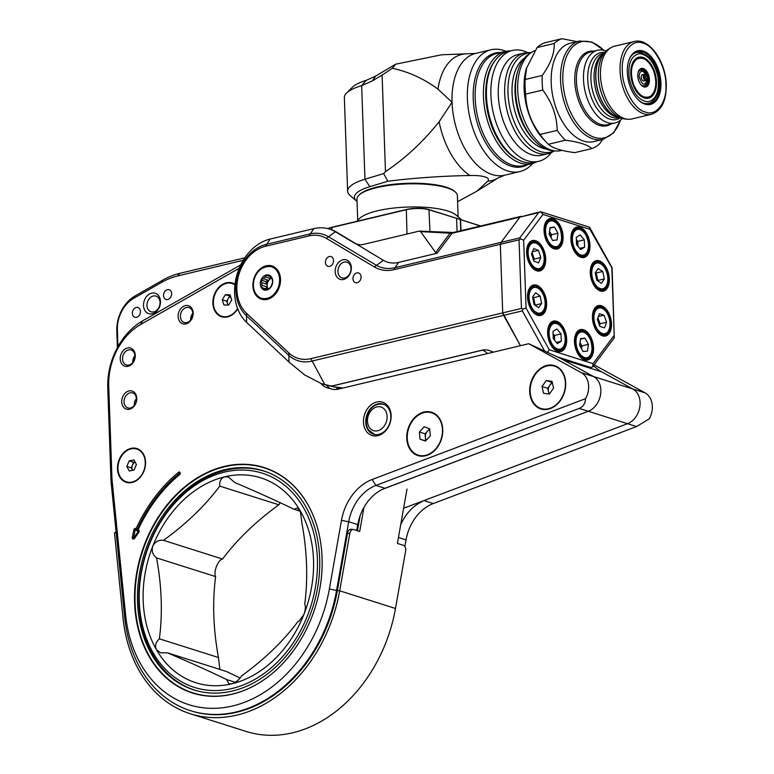 <?xml version="1.0" encoding="UTF-8"?>
<svg xmlns="http://www.w3.org/2000/svg" width="774" height="774" viewBox="0 0 774 774"><rect width="100%" height="100%" fill="white"/><g stroke="black" fill="none" stroke-linecap="round" stroke-linejoin="round"><path stroke-width="1.16" d="M562.466 359.446L601.679 371.859L632.88 389.003A18.828 14.483 107.6 0 1 639.924 400.487A18.828 14.483 107.6 0 1 627.501 423.697A18.828 14.483 -72.4 0 1 627.491 423.697L636.538 426.561L649.28 418.811A18.828 14.483 -72.4 0 0 645.11 392.882L594.132 364.835M400.709 524.704A41.835 32.189 107.6 0 1 421.936 501.658M626.621 385.558L599.656 370.727L598.776 370.94M636.538 426.561L433.266 503.555A41.835 32.189 -72.4 0 0 406.021 539.904L404.86 546.483M593.377 365.841L599.656 370.727M132.373 313.335A5.108 3.928 -72.4 0 0 134.879 317.234A5.108 3.928 -72.4 0 0 140.471 311.409A5.108 3.928 -72.4 0 0 137.965 307.501A5.108 3.928 -72.4 0 0 132.373 313.335M163.537 295.552A5.108 3.928 -72.4 0 0 166.042 299.461A5.108 3.928 -72.4 0 0 171.635 293.627A5.108 3.928 -72.4 0 0 169.129 289.718A5.108 3.928 -72.4 0 0 163.537 295.552M143.519 305.507A10.71 8.233 -72.4 0 0 152.362 313.789A10.71 8.233 -72.4 0 0 160.489 301.454A10.71 8.233 -72.4 0 0 151.646 293.172A10.71 8.233 -72.4 0 0 143.519 305.507M146.983 305.517A8.233 6.337 -72.4 0 0 151.027 311.806A8.233 6.337 -72.4 0 0 160.034 302.402A8.233 6.337 -72.4 0 0 156 296.103A8.233 6.337 -72.4 0 0 146.983 305.517M244.816 257.829L179.616 273.377A82.363 63.371 -72.4 0 0 162.811 280.111L135.063 295.949A32.943 25.349 -72.4 0 0 116.787 331.195L117.358 347.681M133.563 361.381A8.233 6.337 107.6 0 1 134.937 357.017M192.774 315.202A7.846 6.037 -72.4 0 0 191.729 318.491M243.239 260.287L177.72 275.921A79.064 60.836 -72.4 0 0 161.592 282.375L133.844 298.213A29.654 22.814 -72.4 0 0 117.387 329.937L117.967 346.568M356.708 530.529L357.752 524.617A41.835 32.189 107.6 0 1 384.988 488.278L588.25 411.284A18.828 14.483 -72.4 0 0 600.595 394.45A18.828 14.483 -72.4 0 0 593.639 376.59A18.828 14.483 107.6 0 1 600.692 388.064A18.828 14.483 107.6 0 1 599.627 398.407M382.84 489.187L565.688 419.827M632.88 389.003L593.639 376.58L570.641 363.935M403.612 508.257L627.501 423.697L588.279 411.275M136.456 398.929A7.846 6.037 107.6 0 1 127.874 407.898A7.846 6.037 107.6 0 1 124.024 401.899A7.846 6.037 107.6 0 1 132.615 392.94A7.846 6.037 107.6 0 1 136.456 398.929L136.224 398.871M116.139 532.328L114.494 532.87L123.047 618.039A138.73 106.735 107.6 0 0 190.414 713.792A138.73 106.735 107.6 0 0 339.689 590.804L349.809 533.45L347.487 533.247A4.944 3.106 -85.1 0 1 350.922 529.281L353.234 529.474A4.944 3.106 94.9 0 0 349.809 533.45M114.494 532.87L116.09 531.854M190.414 713.792L246.209 731.459A138.73 106.735 -72.4 0 0 395.485 608.47L339.689 590.804L337.367 590.601A135.731 104.432 107.6 0 1 191.313 710.938L190.549 710.696A135.731 104.432 -72.4 0 0 336.603 590.359L348.706 521.753A41.835 32.189 107.6 0 1 375.941 485.414L579.213 408.42L588.25 411.284M395.485 608.47L405.605 551.117A4.944 3.106 94.9 0 0 403.447 545.331L397.41 543.416L407.008 489.052M363.964 507.357L359.707 531.477L353.67 529.561A4.944 3.106 94.9 0 0 353.234 529.474M357.472 530.771L360.142 515.658M239.195 268.249L140.636 324.509A57.528 44.263 -72.4 0 0 108.728 386.062L111.969 479.029A5.234 4.025 -72.4 0 0 111.998 479.416L125.572 614.624A130.496 100.407 -72.4 0 0 223.193 707.678A130.496 100.407 -72.4 0 0 329.366 588.995L337.367 590.601L347.487 533.247M132.325 537.311A1.645 1.267 -72.4 0 0 134.521 538.423L138.769 532.348A1.645 1.267 -72.4 0 0 138.488 529.89L138.14 529.716A133.273 102.536 107.6 0 1 179.645 474.636A1.48 1.142 107.6 0 0 178.562 472.285A136.234 104.819 107.6 0 0 136.089 528.681L135.76 528.507A1.645 1.267 -72.4 0 0 133.854 529.851L132.325 537.311L133.912 537.659L138.159 531.593L136.756 530.587L138.14 529.716M117.493 468.783A17.696 13.613 -72.4 0 0 132.112 482.473A17.696 13.613 -72.4 0 0 145.551 462.088A17.696 13.613 -72.4 0 0 130.922 448.398A17.696 13.613 -72.4 0 0 117.493 468.783M234.967 284.31A17.696 13.613 -72.4 0 0 220.164 286.07A17.696 13.613 -72.4 0 0 212.879 303.214A17.696 13.613 -72.4 0 0 222.419 316.972A17.696 13.613 -72.4 0 0 237.705 308.826M529.697 391.586A22.717 17.483 -72.4 0 0 548.466 409.165A22.717 17.483 -72.4 0 0 565.707 382.995A22.717 17.483 -72.4 0 0 546.937 365.415A22.717 17.483 -72.4 0 0 529.697 391.586M406.756 438.21A22.717 17.483 -72.4 0 0 425.526 455.789A22.717 17.483 -72.4 0 0 442.767 429.628A22.717 17.483 -72.4 0 0 423.997 412.049A22.717 17.483 -72.4 0 0 406.756 438.21M391.131 415.541A17.463 13.439 107.6 0 1 377.886 435.656A17.463 13.439 107.6 0 1 363.451 422.14A17.463 13.439 107.6 0 1 376.706 402.025A17.463 13.439 107.6 0 1 391.131 415.541M365.763 422.149A15.819 12.171 -72.4 0 0 373.523 434.233A15.819 12.171 -72.4 0 0 390.831 416.17A15.819 12.171 -72.4 0 0 383.072 404.076A15.819 12.171 -72.4 0 0 365.763 422.149M132.77 362.522A7.846 6.037 107.6 0 1 132.751 362.193A7.846 6.037 107.6 0 1 134.947 355.663M134.957 355.992A7.846 6.037 107.6 0 1 126.375 364.951A7.846 6.037 107.6 0 1 122.524 358.952A7.846 6.037 107.6 0 1 131.116 349.993A7.846 6.037 107.6 0 1 134.957 355.992M135.266 355.363A9.491 7.305 107.6 0 1 128.058 366.296A9.491 7.305 107.6 0 1 120.222 358.952A9.491 7.305 107.6 0 1 127.42 348.019A9.491 7.305 107.6 0 1 135.266 355.363M134.27 405.47A7.846 6.037 107.6 0 1 134.25 405.141A7.846 6.037 107.6 0 1 136.447 398.6M136.766 398.3A9.491 7.305 107.6 0 1 129.558 409.233A9.491 7.305 107.6 0 1 121.721 401.89A9.491 7.305 107.6 0 1 128.919 390.957A9.491 7.305 107.6 0 1 136.766 398.3M190.665 320.117A7.846 6.037 107.6 0 1 190.646 319.788A7.846 6.037 107.6 0 1 192.842 313.247M192.852 313.586A7.846 6.037 107.6 0 1 184.27 322.545A7.846 6.037 107.6 0 1 180.419 316.547A7.846 6.037 107.6 0 1 189.011 307.588A7.846 6.037 107.6 0 1 192.852 313.586M193.161 312.957A9.491 7.305 107.6 0 1 185.953 323.89A9.491 7.305 107.6 0 1 178.117 316.547A9.491 7.305 107.6 0 1 185.315 305.614A9.491 7.305 107.6 0 1 193.161 312.957M134.599 602.646A118.287 91.003 -72.4 0 0 192.629 693.059A118.287 91.003 -72.4 0 0 322.081 557.928A118.287 91.003 -72.4 0 0 264.05 467.525A118.287 91.003 -72.4 0 0 134.599 602.646M329.366 588.995L341.469 520.389A47.069 36.214 107.6 0 1 372.12 479.512L585.579 398.658A18.828 14.483 -72.4 0 0 581.409 372.72L528.71 343.724L338.277 389.148A20.917 16.099 107.6 0 1 331.262 388.954A20.917 16.099 107.6 0 1 329.743 388.354A20.917 16.099 -72.4 0 1 320.987 383.527M581.409 372.72L593.639 376.59L560.405 358.304L528.71 343.724M336.264 387.135A20.917 16.099 -72.4 0 0 336.322 387.232L337.638 389.293M326.241 385.017L329.743 388.354M240.714 264.892L142.58 320.91A62.762 48.288 -72.4 0 0 107.76 388.064L111.011 481.022A10.459 8.05 -72.4 0 0 111.059 481.796L124.643 617.004A135.731 104.432 -72.4 0 0 190.549 710.696M585.579 398.658C585.202 403.593 583.083 406.853 579.213 408.42M136.756 530.587A134.705 103.639 107.6 0 1 179.316 473.562L179.287 473.495A134.802 103.716 -72.4 0 0 136.698 530.548L136.089 528.681M267.398 677.327A118.035 90.81 107.6 0 1 192.968 692.894A118.035 90.81 107.6 0 1 135.063 602.685A118.035 90.81 107.6 0 1 264.224 467.844A118.035 90.81 107.6 0 1 316.131 523.418M137.52 602.095A114.92 88.42 107.6 0 1 263.286 470.805A114.92 88.42 107.6 0 1 319.672 558.644A114.92 88.42 107.6 0 1 193.906 689.934A114.92 88.42 107.6 0 1 137.52 602.095M232.123 688.483A112.375 86.456 -72.4 0 0 317.388 559.051A112.375 86.456 -72.4 0 0 224.566 472.092A112.375 86.456 -72.4 0 0 139.291 601.533A112.375 86.456 -72.4 0 0 232.123 688.483M198.657 691.25A114.842 88.362 107.6 0 1 195.174 690.253A114.842 88.362 107.6 0 1 140.133 578.226A114.842 88.362 107.6 0 1 225.989 470.195A114.842 88.362 107.6 0 1 264.514 471.279A114.842 88.362 107.6 0 1 267.93 472.469M304.753 604.146C305.807 606.332 305.527 609.757 303.911 614.44L298.899 621.319L297.806 621.716C283.41 641.046 264.65 659.119 241.536 675.944C239.166 679.843 235.973 682.445 231.958 683.771L228.93 683.771L226.53 679.524C211.205 672.016 191.507 663.115 167.436 652.821L160.605 652.85L156.387 649.618C154.713 645.739 155.719 642.139 159.386 638.821C162.704 613.163 161.756 586.189 156.561 557.899C152.672 554.823 151.404 550.904 152.778 546.144C155.023 541.752 158.593 539.817 163.507 540.329C186.418 523.698 205.178 505.625 219.777 486.101C219.313 481.312 220.958 478.216 224.731 476.813L228.34 476.997L234.783 482.521C258.622 492.728 278.33 501.629 293.878 509.234L297.245 508.092L300.293 510.956L301.928 523.224C307.123 551.514 308.071 578.488 304.753 604.146M240.104 678.005L226.501 671.522L167.436 652.821M163.507 540.329L222.573 559.031C220.503 559.409 218.471 561.837 216.468 566.316C214.843 570.989 214.562 574.414 215.627 576.601C212.308 602.201 213.247 629.175 218.452 657.523L219.855 669.365M280.275 502.742L278.843 504.803C255.933 521.434 237.173 539.507 222.573 559.031M278.843 504.803L219.777 486.101M300.496 511.324L293.878 509.234M226.53 679.524L235.335 682.31M159.386 638.821L218.452 657.523M215.627 576.601L156.561 557.899M231.958 683.771A107.47 82.692 -72.4 0 0 303.911 614.44A107.47 82.692 107.6 0 0 300.293 510.956A107.47 82.692 107.6 0 0 224.731 476.813A107.47 82.692 107.6 0 0 152.778 546.144A107.47 82.692 107.6 0 0 156.387 649.618A107.47 82.692 107.6 0 0 231.958 683.771M425.681 440.899L425.042 433.808L427.461 431.195A6.531 5.021 -72.4 0 0 425.361 437.378A6.531 5.021 -72.4 0 0 426.31 440.222M418.279 455.17A22.214 17.096 -72.4 0 0 418.405 455.209A22.214 17.096 -72.4 0 0 435.51 449.491A22.214 17.096 -72.4 0 0 442.602 428.177A22.214 17.096 -72.4 0 0 431.815 412.852A22.214 17.096 -72.4 0 0 431.689 412.813M435.259 449.404A22.214 17.096 -72.4 0 0 442.351 428.099A22.214 17.096 -72.4 0 0 431.563 412.774A22.214 17.096 -72.4 0 0 414.458 418.492A22.214 17.096 -72.4 0 0 407.366 439.806A22.214 17.096 -72.4 0 0 418.154 455.131A22.214 17.096 -72.4 0 0 435.259 449.404M425.497 441.103L420.03 439.168L419.392 432.018L424.22 426.803L429.686 428.738L430.325 435.888L425.497 441.103M425.642 440.938L420.03 439.168M425.042 433.808L419.392 432.018M429.764 429.618A6.531 5.021 -72.4 0 0 427.461 431.195L429.686 428.786M552.423 383.101A6.531 5.021 -72.4 0 0 549.801 385.307L551.92 382.337L546.27 380.537L552.036 381.379L553.565 388.151L549.327 394.101L543.561 393.269L542.032 386.487L546.27 380.537M541.22 408.537A22.214 17.096 -72.4 0 0 541.345 408.585A22.214 17.096 -72.4 0 0 560.482 400.361A22.214 17.096 -72.4 0 0 554.755 366.218A22.214 17.096 -72.4 0 0 554.629 366.179M535.366 374.364A22.214 17.096 -72.4 0 0 541.094 408.498A22.214 17.096 -72.4 0 0 560.231 400.274A22.214 17.096 -72.4 0 0 554.503 366.141A22.214 17.096 -72.4 0 0 535.366 374.364M548.989 394.053L547.682 388.277L542.032 386.487M547.682 388.277L549.801 385.307A6.531 5.021 -72.4 0 0 548.447 391.673A6.531 5.021 -72.4 0 0 549.472 393.898M135.121 462.097A5.234 4.025 -72.4 0 0 132.441 465.058L133.612 462.291L129.181 460.878L133.97 459.92L136.408 464.506L134.057 470.05L129.268 471.008L126.83 466.422L129.181 460.878M126.559 481.902A17.192 13.226 -72.4 0 0 126.684 481.941A17.192 13.226 -72.4 0 0 143.761 471.511A17.192 13.226 -72.4 0 0 137.066 449.152A17.192 13.226 -72.4 0 0 136.94 449.113M119.728 459.504A17.192 13.226 -72.4 0 0 126.423 481.863A17.192 13.226 -72.4 0 0 143.509 471.434A17.192 13.226 -72.4 0 0 136.814 449.075A17.192 13.226 -72.4 0 0 119.728 459.504M131.261 467.825L132.441 465.058A5.234 4.025 -72.4 0 0 132.48 470.118A5.234 4.025 -72.4 0 0 132.606 470.34L131.261 467.825L126.83 466.422M133.612 462.291L135.073 461.991M227.953 305.072L226.714 301.173L228.253 298.638A5.234 4.025 -72.4 0 0 227.537 303.776A5.234 4.025 -72.4 0 0 228.204 305.082M234.909 284.745A17.192 13.226 -72.4 0 0 232.452 283.584A17.192 13.226 -72.4 0 0 232.326 283.545M234.909 284.832A17.192 13.226 -72.4 0 0 232.19 283.507A17.192 13.226 -72.4 0 0 216.546 291.15A17.192 13.226 -72.4 0 0 221.809 316.295A17.192 13.226 -72.4 0 0 237.463 308.652A17.192 13.226 -72.4 0 0 237.57 308.468M228.649 305.091L223.928 304.966L222.283 299.77L225.36 294.701L230.081 294.836L231.726 300.031L228.649 305.091M221.945 316.334A17.192 13.226 -72.4 0 0 222.07 316.373A17.192 13.226 -72.4 0 0 237.686 308.778M226.714 301.173L222.283 299.77M230.604 296.49A5.234 4.025 -72.4 0 0 228.253 298.638L229.791 296.113L225.36 294.701M229.791 296.113L230.488 296.132M341.121 388.471L321.607 383.73L304.733 374.984L288.954 362.029L246.577 322.332A46.856 36.049 107.6 0 1 234.59 293.027A46.856 36.049 107.6 0 1 270.145 239.05L313.751 228.649A46.856 36.049 107.6 0 1 329.472 229.094A46.856 36.049 107.6 0 1 335.336 231.726L354.444 243.094A19.766 15.209 -72.4 0 0 356.92 244.207A19.766 15.209 -72.4 0 0 363.557 244.391L419.198 231.116L453.371 232.481L521.25 216.294L519.905 217.117L501.049 242.359L394.537 267.765A39.861 30.67 107.6 0 1 376.174 265.143L328.166 236.602A39.938 30.728 -72.4 0 0 309.764 233.971L266.169 244.371A39.938 30.728 -72.4 0 0 235.857 290.385A39.938 30.728 -72.4 0 0 246.084 315.366L288.45 355.053A40.848 31.434 -72.4 0 0 311.748 361.119L503.593 315.357L502.713 312.899L521.444 308.439L519.054 239.834L520.612 238.856L519.78 237.899L538.636 212.647L540.842 211.795L542.951 214.446L523.679 240.24L526.049 308.062L549.23 349.761L593.058 363.635L592.584 366.915L590.804 367.505L557.677 357.017M280.517 279.288A17.425 13.4 107.6 0 1 267.291 299.354A17.425 13.4 107.6 0 1 252.904 285.867A17.425 13.4 107.6 0 1 266.121 265.801A17.425 13.4 107.6 0 1 280.517 279.288M274.306 294.662A15.77 12.132 -72.4 0 0 280.207 279.917A15.77 12.132 -72.4 0 0 279.878 277.073M335.161 271.568A10.217 7.856 -72.4 0 0 343.598 279.472A10.217 7.856 -72.4 0 0 351.348 267.707A10.217 7.856 -72.4 0 0 342.911 259.803A10.217 7.856 -72.4 0 0 335.161 271.568M337.938 271.577A8.233 6.337 -72.4 0 0 341.973 277.866A8.233 6.337 -72.4 0 0 350.99 268.462A8.233 6.337 -72.4 0 0 346.946 262.163A8.233 6.337 -72.4 0 0 337.938 271.577M352.973 278.785A5.108 3.928 -72.4 0 0 355.479 282.684A5.108 3.928 -72.4 0 0 361.071 276.85A5.108 3.928 -72.4 0 0 358.565 272.951A5.108 3.928 -72.4 0 0 352.973 278.785M325.448 262.415A5.108 3.928 -72.4 0 0 327.953 266.324A5.108 3.928 -72.4 0 0 333.536 260.49A5.108 3.928 -72.4 0 0 331.04 256.581A5.108 3.928 -72.4 0 0 325.448 262.415M519.054 239.834L393.811 269.71A42.144 32.421 107.6 0 1 374.403 266.943L326.386 238.392A37.655 28.977 -72.4 0 0 309.039 235.915L265.443 246.316A37.655 28.977 -72.4 0 0 236.863 289.699A37.655 28.977 -72.4 0 0 246.5 313.247L288.876 352.944A38.565 29.673 -72.4 0 0 310.867 358.662L502.713 312.899L500.323 244.303L501.049 242.359L519.78 237.899M538.636 212.647L452.026 233.313L420.63 231.59L435.636 252.527L437.146 253.224L398.523 262.434A32.943 25.349 -72.4 0 1 383.343 260.277L336.584 232.123A46.856 36.049 107.6 0 0 331.079 229.607L329.472 229.094M419.198 231.116L420.63 231.59M355.701 243.491A19.766 15.209 -72.4 0 0 357.549 244.381M340.753 388.558L323.048 384.185A52.709 40.558 107.6 0 1 322.942 384.156L321.607 383.73M332.346 385.907L482.279 350.138A19.766 11.465 -103.4 0 1 482.405 350.177L332.462 385.945M343.046 388.016L336.971 387.174M493.135 352.209A14.126 10.362 -143.2 0 0 482.279 350.138M539.981 211.824L519.905 217.117L501.049 242.359L500.323 244.303L502.713 312.899L520.467 345.697L503.593 315.357L522.324 310.887L523.06 308.961L521.444 308.439M598.012 332.743A14.822 8.591 76.6 0 0 604.755 335.384A14.822 8.591 76.6 0 0 610.347 323.822A14.822 8.591 76.6 0 0 597.876 306.543A14.822 8.591 76.6 0 0 593.048 311.941M611.499 323.822A15.644 9.075 -103.4 0 1 598.244 332.994A15.644 9.075 -103.4 0 1 592.439 317.785A15.644 9.075 -103.4 0 1 593.136 311.612A15.644 9.075 -103.4 0 1 603.556 306.775A15.644 9.075 -103.4 0 1 611.499 323.822M609.322 278.93A15.644 9.075 -103.4 0 1 596.067 288.102A15.644 9.075 -103.4 0 1 590.262 272.893A15.644 9.075 -103.4 0 1 590.959 266.711A15.644 9.075 -103.4 0 1 601.379 261.873A15.644 9.075 -103.4 0 1 609.322 278.93M595.835 287.851A14.822 8.591 76.6 0 0 602.578 290.482A14.822 8.591 76.6 0 0 608.171 278.921A14.822 8.591 76.6 0 0 595.699 261.641A14.822 8.591 76.6 0 0 590.872 267.04M593.552 347.845A15.644 9.075 -103.4 0 1 580.287 357.017A15.644 9.075 -103.4 0 1 574.492 341.818A15.644 9.075 -103.4 0 1 575.188 335.635A15.644 9.075 -103.4 0 1 585.608 330.798A15.644 9.075 -103.4 0 1 593.552 347.845M580.055 356.775A14.822 8.591 76.6 0 0 586.808 359.407A14.822 8.591 76.6 0 0 592.4 347.845A14.822 8.591 76.6 0 0 579.929 330.566A14.822 8.591 76.6 0 0 575.101 335.964M566.684 339.341A15.644 9.075 -103.4 0 1 553.42 348.513A15.644 9.075 -103.4 0 1 547.624 333.304A15.644 9.075 -103.4 0 1 548.321 327.131A15.644 9.075 -103.4 0 1 558.731 322.284A15.644 9.075 -103.4 0 1 566.684 339.341M553.187 348.261A14.822 8.591 76.6 0 0 559.941 350.903A14.822 8.591 76.6 0 0 565.523 339.341A14.822 8.591 76.6 0 0 553.062 322.061A14.822 8.591 76.6 0 0 548.224 327.46M546.628 303.282A15.644 9.075 -103.4 0 1 533.373 312.454A15.644 9.075 -103.4 0 1 527.568 297.245A15.644 9.075 -103.4 0 1 528.265 291.072A15.644 9.075 -103.4 0 1 538.685 286.235A15.644 9.075 -103.4 0 1 546.628 303.282M533.141 312.203A14.822 8.591 76.6 0 0 539.884 314.844A14.822 8.591 76.6 0 0 545.476 303.282A14.822 8.591 76.6 0 0 533.005 286.003A14.822 8.591 76.6 0 0 528.178 291.401M545.689 258.777A15.644 9.075 -103.4 0 1 532.425 267.949A15.644 9.075 -103.4 0 1 526.63 252.74A15.644 9.075 -103.4 0 1 527.326 246.567A15.644 9.075 -103.4 0 1 537.736 241.72A15.644 9.075 -103.4 0 1 545.689 258.777M532.193 267.698A14.822 8.591 76.6 0 0 538.946 270.329A14.822 8.591 76.6 0 0 544.528 258.768A14.822 8.591 76.6 0 0 532.067 241.498A14.822 8.591 76.6 0 0 527.229 246.887M563.095 236.767A15.644 9.075 -103.4 0 1 549.84 245.948A15.644 9.075 -103.4 0 1 544.045 230.739A15.644 9.075 -103.4 0 1 544.741 224.557A15.644 9.075 -103.4 0 1 555.151 219.719A15.644 9.075 -103.4 0 1 563.095 236.767M549.608 245.697A14.822 8.591 76.6 0 0 556.351 248.328A14.822 8.591 76.6 0 0 561.943 236.767A14.822 8.591 76.6 0 0 549.472 219.487A14.822 8.591 76.6 0 0 544.644 224.886M589.972 245.281A15.644 9.075 -103.4 0 1 576.707 254.453A15.644 9.075 -103.4 0 1 570.912 239.243A15.644 9.075 -103.4 0 1 571.609 233.071A15.644 9.075 -103.4 0 1 582.019 228.233A15.644 9.075 -103.4 0 1 589.972 245.281M576.475 254.201A14.822 8.591 76.6 0 0 583.228 256.842A14.822 8.591 76.6 0 0 588.811 245.281A14.822 8.591 76.6 0 0 576.349 228.001A14.822 8.591 76.6 0 0 571.512 233.4M589.933 229.327L589.256 227.121L589.817 227.653L612.108 267.746L614.295 337.851L611.847 267.756L589.933 229.327L542.951 214.446M540.774 211.757L589.256 227.121M589.169 367.902L590.804 367.505M614.324 337.812L592.584 366.915M547.315 352.576L549.23 349.761M523.06 308.961L526.049 308.062M520.612 238.856L523.679 240.24M267.417 289.592L261.496 287.483L261.96 285.248L266.324 286.632L266.401 289.031L267.514 289.534M263.799 288.45A6.753 5.195 -72.4 0 0 265.124 289.157A6.753 5.195 -72.4 0 0 265.666 289.292L267.136 289.757M270.842 277.15L269.594 278.35L265.23 276.966L266.362 275.186L268.655 276.154A6.753 5.195 -72.4 0 1 269.197 276.279A6.753 5.195 -72.4 0 1 270.523 276.995L271.732 277.614L272.361 280.188A6.753 5.195 -72.4 0 1 272.516 281.446A6.753 5.195 -72.4 0 1 272.448 282.752L270.861 286.757A6.753 5.195 -72.4 0 1 269.091 288.47L266.875 289.911L265.666 289.292M260.306 283.99A7.827 6.018 -72.4 0 0 266.769 290.047A7.827 6.018 -72.4 0 0 272.709 281.039A7.827 6.018 -72.4 0 0 266.246 274.983A7.827 6.018 -72.4 0 0 260.306 283.99M266.15 281.678L261.244 280.12L263.45 278.679L267.814 280.062L266.15 281.678L266.227 284.077L261.864 282.694A6.753 5.195 -72.4 0 0 261.806 284A6.753 5.195 -72.4 0 0 261.96 285.248M267.707 289.418A6.753 5.195 107.6 0 1 266.324 286.632M271.868 278.04A6.753 5.195 -72.4 0 0 267.175 285.693A6.753 5.195 -72.4 0 0 268.21 289.099M266.401 289.031L261.496 287.483M261.864 282.694L261.244 280.12M269.594 278.35A6.753 5.195 107.6 0 1 271.597 277.537M268.655 276.154L269.72 276.482M266.227 284.077A6.753 5.195 107.6 0 1 267.814 280.062M265.23 276.966A6.753 5.195 -72.4 0 0 263.45 278.679M461.749 219.971L456.079 215.075A50.242 13.458 178 0 0 377.393 210.818A50.242 13.458 178 0 0 359.629 218.452L356.688 221.354M458.131 216.846L457.386 195.609A50.242 13.458 178 0 0 455.276 191.933A50.242 13.458 178 0 0 376.58 187.676A50.242 13.458 178 0 0 358.817 195.309A50.242 13.458 178 0 0 356.969 199.112L357.714 220.348M358.817 195.309L359.591 194.535A49.401 13.235 -2 0 1 377.064 187.027A49.401 13.235 -2 0 1 454.444 191.217L455.276 191.933M327.847 228.63A16.138 4.325 -2 0 1 331.92 227.266L406.331 209.522A16.138 4.325 -2 0 1 428.951 209.58L456.331 218.249L429.222 209.831A16.477 4.412 178 0 0 406.137 209.773L331.736 227.517A16.477 4.412 178 0 0 328.07 228.688M480.383 226.037L460.346 219.526L480.693 225.969M460.994 230.662L460.617 219.777M460.733 230.72L460.346 219.526L456.331 218.249M456.602 218.51L457.066 231.6M505.896 51.316A62.597 36.291 76.6 0 0 503.39 50.397A62.597 36.291 76.6 0 0 490.977 49.778A62.597 36.291 76.6 0 0 468.27 108.815A62.597 36.291 76.6 0 0 507.599 170.928A62.597 36.291 76.6 0 0 520.022 171.547A62.597 36.291 76.6 0 0 532.638 163.44M536.682 161.814A57.653 33.427 -103.4 0 1 531.931 163.624A57.653 33.427 -103.4 0 1 520.496 163.062A57.653 33.427 -103.4 0 1 483.44 96.431A57.653 33.427 -103.4 0 1 505.18 51.471A57.653 33.427 -103.4 0 1 510.23 50.939M495.05 60.643A56.009 32.479 76.6 0 0 485.753 96.44A56.009 32.479 76.6 0 0 518.754 160.015M346.539 93.103L352.663 87.027A52.709 14.126 -2 0 1 366.092 80.419L361.651 85.662A59.298 15.886 178 0 0 346.539 93.103A59.298 15.886 178 0 0 344.362 97.601L347.623 191.168A59.298 15.886 -2 0 1 364.951 179.229L383.662 173.599L385.471 171.654C405.324 158.322 423.204 141.69 439.119 121.76L452.064 102.245L437.978 89.184C424.133 78.832 408.904 71.856 392.312 68.276L382.104 75.107L385.471 171.654M375.69 76.055L372.333 80.912L361.681 85.653L366.121 80.409L375.69 76.055L395.649 64.194L392.312 68.276M382.104 75.107L372.333 80.912M395.649 64.194L441.596 54.79L475.662 53.435A62.597 36.291 76.6 0 0 452.064 102.245A62.597 36.291 76.6 0 0 492.283 174.585A62.597 36.291 76.6 0 0 504.706 175.205L520.022 171.547M457.598 201.685L476.832 191.236L487.736 181.184C491.122 177.662 482.608 175.088 469.847 175.514C441.838 176.017 414.506 177.933 387.861 181.242L369.837 186.669A52.709 14.126 178 0 0 356.65 201.134A52.709 14.126 178 0 0 357.046 201.472M383.662 173.599L387.861 181.242M356.65 201.134L350.119 195.503A59.298 15.886 -2 0 1 347.623 191.168M369.837 186.669L364.951 179.229L361.651 85.662M622.364 70.705C622.025 87.491 634.535 110.014 645.293 111.998C656.265 116.884 667.381 101.965 665.892 84.492C666.24 67.686 653.691 45.124 642.923 43.18C632.019 38.342 620.883 53.164 622.364 70.705M546.212 142.106L543.29 139.001A51.723 29.992 -103.4 0 1 524.124 88.729A51.723 29.992 -103.4 0 1 526.436 68.315L537.088 47.553A56.995 33.05 -103.4 0 1 544.828 42.783L561.934 38.7A56.995 33.05 76.6 0 0 554.184 43.47C554.668 53.077 550.691 63.729 542.245 75.436A56.995 33.05 76.6 0 0 542.197 82.644A56.995 33.05 76.6 0 0 542.758 90.045C552.056 102.439 556.874 115.877 557.222 130.371A56.995 33.05 76.6 0 0 565.475 140.2L548.379 144.283A56.995 33.05 -103.4 0 1 546.212 142.106A56.995 33.05 -103.4 0 1 540.117 134.444L557.222 130.371M540.117 134.444C530.829 122.05 526.01 108.612 525.662 94.118A56.995 33.05 -103.4 0 1 525.091 86.717A56.995 33.05 -103.4 0 1 525.149 79.519L526.697 67.425M603.875 50.31L591.955 42.057L579.62 40.993L570.264 43.228A50.571 29.325 76.6 0 0 551.194 82.663A50.571 29.325 76.6 0 0 593.726 141.603L603.091 139.368L613.618 132.857L620.525 120.115M577.346 41.709L561.934 38.7M606.129 51.016A37.394 21.682 76.6 0 0 597.596 50.252A37.394 21.682 76.6 0 0 583.499 79.412A37.394 21.682 76.6 0 0 614.953 122.998A37.394 21.682 76.6 0 0 622.219 118.461M604.862 52.342A34.424 19.96 76.6 0 0 597.286 63.913A34.424 19.96 76.6 0 0 595.748 77.497A34.424 19.96 76.6 0 0 608.509 110.953A34.424 19.96 76.6 0 0 620.487 117.851M634.148 41.535L614.566 46.208A37.394 21.682 76.6 0 0 610.705 47.833L608.393 49.275A36.504 21.169 76.6 0 0 600.024 61.756A36.504 21.169 76.6 0 0 598.399 76.162A36.504 21.169 76.6 0 0 611.924 111.64A36.504 21.169 76.6 0 0 625.024 118.993L627.733 119.244A37.394 21.682 76.6 0 0 631.923 118.944L651.495 114.281C661.489 110.788 666.404 100.939 666.24 84.743C665.901 61.436 648.97 37.316 634.148 41.535A37.394 21.682 76.6 0 0 620.051 70.695A37.394 21.682 76.6 0 0 651.495 114.281M610.705 47.833A37.394 21.682 76.6 0 0 600.469 75.368A37.394 21.682 76.6 0 0 627.733 119.244M660.928 82.915A27.593 16.002 -103.4 0 1 637.553 99.091A27.593 16.002 -103.4 0 1 627.327 72.272A27.593 16.002 -103.4 0 1 628.556 61.388A27.593 16.002 -103.4 0 1 646.919 52.855A27.593 16.002 -103.4 0 1 660.928 82.915M628.478 61.649A26.935 15.615 -103.4 0 1 637.36 51.519A26.935 15.615 -103.4 0 1 660.009 82.915A26.935 15.615 -103.4 0 1 649.85 103.919A26.935 15.615 -103.4 0 1 637.37 98.888M648.796 104.103A26.935 15.615 76.6 0 0 653.537 100.514M525.662 94.118L542.758 90.045M562.04 150.35L561.227 150.543A51.723 29.992 -103.4 0 1 555.442 150.949A51.723 29.992 -103.4 0 1 517.729 90.258A51.723 29.992 -103.4 0 1 531.883 52.177A51.723 29.992 -103.4 0 1 534.969 50.629M555.442 150.949L552.597 150.688A50.794 29.451 -103.4 0 1 548.195 149.798A50.794 29.451 -103.4 0 1 534.379 140.462A50.794 29.451 -103.4 0 1 515.552 91.09A50.794 29.451 -103.4 0 1 517.816 71.044A50.794 29.451 -103.4 0 1 529.455 53.687L531.883 52.177M554.232 150.833A50.794 29.451 -103.4 0 1 507.986 92.899A50.794 29.451 -103.4 0 1 530.858 52.816M554.407 150.853L553.516 151.404A51.723 29.992 -103.4 0 1 548.176 153.658A51.723 29.992 -103.4 0 1 504.677 93.373A51.723 29.992 -103.4 0 1 524.172 53.038A51.723 29.992 -103.4 0 1 529.958 52.632L531.003 52.729M548.176 153.658L541.781 155.177A51.723 29.992 -103.4 0 1 498.282 94.902A51.723 29.992 -103.4 0 1 517.777 54.557L524.172 53.038M551.427 152.526A56.995 33.05 -103.4 0 1 538.82 161.302A56.995 33.05 -103.4 0 1 490.89 94.883A56.995 33.05 -103.4 0 1 512.378 50.436A56.995 33.05 -103.4 0 1 527.587 52.574M538.82 161.302L534.389 162.366A56.995 33.05 -103.4 0 1 507.57 151.327A56.995 33.05 -103.4 0 1 486.459 95.937A56.995 33.05 -103.4 0 1 488.994 73.443A56.995 33.05 -103.4 0 1 507.938 51.49L512.378 50.436M507.57 151.327L506.66 150.359A55.341 32.092 -103.4 0 1 486.159 96.566A55.341 32.092 -103.4 0 1 488.617 74.72L488.994 73.443M525.149 79.519L542.245 75.436M537.088 47.553L554.184 43.47M642.178 52.903A26.935 15.615 76.6 0 0 636.325 51.839M565.475 140.2C578.71 141.913 587.505 144.699 591.878 148.56A56.995 33.05 76.6 0 0 599.618 143.79L602.53 139.504M548.379 144.283C552.742 148.144 561.537 150.93 574.772 152.642L591.878 148.56M651.002 102.458A27.013 15.664 -103.4 0 1 648.486 104.132M636.044 51.945A27.013 15.664 -103.4 0 1 639.043 52.303M647.732 101.791C638.792 100.62 632.629 92.793 629.243 78.309C627.685 63.758 631.11 55.525 639.527 53.638C648.467 54.809 654.63 62.636 658.016 77.119C659.574 91.68 656.139 99.904 647.732 101.791M638.028 57.411A21.082 12.229 -103.4 0 1 638.676 57.353A21.082 12.229 -103.4 0 1 640.253 57.46M649.763 97.321A21.082 12.229 -103.4 0 1 647.799 98.356M640.108 57.015A21.082 12.229 -103.4 0 1 655.771 76.036A21.082 12.229 -103.4 0 1 648.515 98.221A21.082 12.229 -103.4 0 1 647.151 98.414A21.082 12.229 -103.4 0 1 631.478 79.393A21.082 12.229 -103.4 0 1 638.734 57.208A21.082 12.229 -103.4 0 1 640.108 57.015M635.222 52.322A26.693 15.48 -103.4 0 1 636.673 52.245L638.831 52.293A26.142 15.161 -103.4 0 0 630.965 56.279M642.004 102.555A26.142 15.161 -103.4 0 0 650.818 102.565L648.922 103.581A26.693 15.48 -103.4 0 1 647.596 104.161M633.529 84.53C638.366 95.26 644.045 99.169 650.566 96.257C656.226 90.964 657.261 82.518 653.682 70.908C648.844 60.169 643.155 56.26 636.634 59.201C630.994 64.465 629.959 72.901 633.529 84.53M641.143 84.956A8.891 5.157 76.6 0 0 645.148 86.495A8.891 5.157 76.6 0 0 646.174 86.04A8.891 5.157 76.6 0 0 647.548 74.826A8.891 5.157 76.6 0 0 641.017 69.196A8.891 5.157 76.6 0 0 640.001 69.65A8.891 5.157 76.6 0 0 638.144 72.369M648.399 74.478A9.549 5.544 -103.4 0 1 648.128 85.275A9.549 5.544 -103.4 0 1 641.327 85.159A9.549 5.544 -103.4 0 1 638.811 80.96A9.549 5.544 -103.4 0 1 638.211 72.108A9.549 5.544 -103.4 0 1 642.981 68.441A9.549 5.544 -103.4 0 1 648.399 74.478M644.887 86.543A8.891 5.157 76.6 0 0 645.651 86.166A8.891 5.157 76.6 0 0 647.586 83.195A8.891 5.157 76.6 0 0 647.809 77.961M647.509 83.447A9.549 5.544 76.6 0 0 647.732 78.455M646.958 75.204A9.549 5.544 76.6 0 0 646.832 74.855A9.549 5.544 76.6 0 0 644.5 70.85M647.248 75.61A8.891 5.157 76.6 0 0 647.025 74.952A8.891 5.157 76.6 0 0 644.684 71.044A8.891 5.157 76.6 0 0 640.766 69.263M646.416 84.182A8.63 5.002 -103.4 0 1 643.91 86.524A8.63 5.002 -103.4 0 1 643.871 86.533M639.866 69.737A8.63 5.002 -103.4 0 1 639.904 69.728A8.63 5.002 -103.4 0 1 643.194 70.686M647.006 79.654A2.767 1.606 -103.4 0 1 646.522 79.867A2.767 1.606 -103.4 0 1 644.384 77.352A2.767 1.606 -103.4 0 1 645.439 74.439A2.767 1.606 -103.4 0 1 645.768 74.459C647.848 75.794 648.264 77.526 647.006 79.654L646.348 80.177A3.125 1.819 -103.4 0 1 645.922 80.39A3.125 1.819 -103.4 0 1 645.806 80.409A3.125 1.819 -103.4 0 1 643.388 77.564A3.125 1.819 -103.4 0 1 644.471 74.294A3.125 1.819 -103.4 0 1 644.578 74.275A3.125 1.819 -103.4 0 1 644.945 74.294A3.125 1.819 -103.4 0 1 645.313 74.42M647.557 76.897L646.861 78.832C645.361 77.787 645.119 76.587 646.135 75.233L647.557 76.897M647.577 78.909L647.586 79.074C648.09 81.502 647.151 83.689 644.781 85.624A8.03 4.654 -103.4 0 1 640.998 84.792M646.213 74.604L642.875 71.295C640.427 71.044 639.189 72.853 639.14 76.723C642.323 85.846 645.052 86.572 647.316 78.9M638.086 72.592A8.03 4.654 -103.4 0 1 641.085 70.134L643.697 70.995L646.619 74.865M644.539 80.719A3.299 1.906 -103.4 0 1 643.407 80.999A3.299 1.906 -103.4 0 1 641.23 77.274A3.299 1.906 -103.4 0 1 643.059 74.623A3.299 1.906 -103.4 0 1 643.088 74.623M580.703 249.596L576.562 244.671L576.291 237.347L580.171 234.938L584.322 239.853L584.583 247.177L580.703 249.596M584.322 239.853L577.791 241.411L576.378 239.737M577.791 241.411L577.926 245.077A6.589 3.822 76.6 0 0 576.388 239.882M577.897 246.258A6.589 3.822 76.6 0 0 577.926 245.077L577.975 246.345M579.668 248.357L584.583 247.177M597.17 280.536A6.589 3.822 76.6 0 0 597.025 276.753L597.847 280.469L604.378 278.911L601.446 283.332L596.86 280.333L595.216 272.912L598.147 268.481L602.723 271.481L596.203 273.038L595.448 272.554M604.378 278.911L602.723 271.481M595.264 272.835A6.589 3.822 76.6 0 1 597.025 276.753L596.203 273.038M599.502 325.361L600.082 323.813L598.805 320.272A6.589 3.822 76.6 0 0 597.77 318.191M599.395 325.07A6.589 3.822 76.6 0 0 598.805 320.272L597.915 317.804M600.082 323.813L606.603 322.255L604.523 327.876L599.889 326.425L597.344 319.362L599.424 313.731L604.059 315.182L598.389 316.537M606.603 322.255L604.059 315.182M581.487 348.687A6.589 3.822 76.6 0 0 580.171 342.785A6.589 3.822 76.6 0 0 580.007 342.514L581.903 345.891L588.424 344.333L587.485 351.038L583.083 351.531L579.62 345.33L580.558 338.625L584.96 338.122L588.424 344.333M581.506 348.706L581.903 345.891M580.481 339.196L584.96 338.122M554.61 340.318A6.589 3.822 76.6 0 0 554.639 339.128A6.589 3.822 76.6 0 0 553.1 333.942M561.295 341.237L557.415 343.656L553.275 338.731L553.004 331.407L556.883 328.989L561.024 333.913L561.295 341.237L556.38 342.418M553.091 333.797L554.503 335.471L561.024 333.913M554.503 335.471L554.677 340.405M534.495 304.772A6.589 3.822 76.6 0 0 534.389 301.386A6.589 3.822 76.6 0 0 532.609 297.245M535.115 305.12L533.663 297.661L540.184 296.103L535.647 292.814L532.56 296.964L534.012 304.424L538.559 307.713L541.645 303.563L535.066 305.188M540.184 296.103L541.645 303.563M533.663 297.661L532.609 296.897M533.567 260.17A6.589 3.822 76.6 0 0 533.083 255.497A6.589 3.822 76.6 0 0 531.902 253.069M538.423 250.35L533.779 248.589L531.515 253.988L533.896 261.157L538.53 262.928L540.794 257.519L538.423 250.35L532.444 251.782M533.673 260.499L534.273 259.077L540.794 257.519M534.273 259.077L532.115 252.576M551.446 234.812L551.049 237.637A6.589 3.822 76.6 0 0 549.714 231.707A6.589 3.822 76.6 0 0 549.559 231.436L551.446 234.812L557.977 233.255L557.038 239.959L552.626 240.462L549.163 234.251L550.101 227.546L554.513 227.053L557.977 233.255M550.024 228.117L554.513 227.053M632.9 389.012L645.11 392.882M398.455 537.504L406.021 539.904M424.355 500.739L433.266 503.555M116.787 331.195L117.387 329.937M135.063 295.949L133.844 298.213M162.811 280.111L161.592 282.375M179.616 273.377L177.72 275.921M179.316 473.562A3.299 1.355 -129.4 0 1 179.645 474.636M138.769 532.348A3.299 0.793 35 0 0 138.159 531.593M341.469 520.389L348.706 521.753L357.752 524.617M372.12 479.512L375.941 485.414L384.988 488.278M124.643 617.004L125.572 614.624M111.059 481.796L111.998 479.416M111.011 481.022L111.969 479.029M107.76 388.064L108.728 386.062M142.58 320.91L140.636 324.509M136.698 530.548L135.15 530.064L133.631 537.514M138.488 529.89A3.299 2.09 -63.1 0 1 138.13 531.274M179.287 473.495A3.299 1.355 50.6 0 0 178.562 472.285M134.521 538.423A3.299 0.793 35 0 0 133.912 537.659M135.402 529.89A3.299 2.09 116.9 0 0 135.76 528.507M133.854 529.851L135.15 530.064M273.222 471.153A118.035 90.81 -72.4 0 0 265.888 468.376L264.224 467.844M192.968 692.894L194.622 693.417A118.035 90.81 -72.4 0 0 202.217 695.362M369.488 427.606A12.394 9.54 -72.4 0 0 383.265 427.267A12.394 9.54 -72.4 0 0 385.104 410.075A12.394 9.54 -72.4 0 0 371.317 410.404A12.394 9.54 -72.4 0 0 369.488 427.606M375.129 434.591A15.693 12.074 107.6 0 1 374.568 434.427L368.801 430.141C361.632 420.572 369.972 400.874 384.039 404.521A15.693 12.074 107.6 0 1 384.591 404.715M246.5 313.247L246.577 322.332M450.158 233.08L435.636 252.527M450.855 233.148L450.362 232.693M437.146 253.224L452.026 233.313L453.371 232.481M393.811 269.71L398.523 262.434M374.403 266.943L383.343 260.277M326.386 238.392L335.336 231.726L336.584 232.123M309.039 235.915L313.751 228.649M265.443 246.316L270.145 239.05M288.876 352.944L288.954 362.029M487.533 353.554A19.766 11.465 76.6 0 0 482.405 350.177M331.388 385.781L332.365 386.091M324.828 384.639L310.867 358.662M544.519 350.796L522.324 310.887M593.058 363.635L613.821 335.858M253.437 285.635A16.496 12.694 107.6 0 1 265.956 266.624A16.496 12.694 107.6 0 1 279.588 279.395A16.496 12.694 107.6 0 1 267.059 298.406A16.496 12.694 107.6 0 1 253.437 285.635M264.95 266.914A16.738 12.877 107.6 0 1 280.111 279.462A16.738 12.877 107.6 0 1 271.326 297.071A16.738 12.877 107.6 0 1 256.252 294.372M428.951 209.58L429.986 231.658M406.989 234.029L406.331 209.522M331.92 227.266L331.814 229.859M500.768 52.526A58.427 33.882 76.6 0 0 473.524 103.493A58.427 33.882 76.6 0 0 510.772 166.129A58.427 33.882 76.6 0 0 527.52 164.678M505.18 51.471L496.908 53.445A57.653 33.427 76.6 0 0 475.991 107.818A57.653 33.427 76.6 0 0 512.214 165.036A57.653 33.427 76.6 0 0 523.659 165.597L531.931 163.624M464.265 54.016A64.842 37.597 76.6 0 0 437.978 89.184M439.119 121.76A64.842 37.597 76.6 0 0 469.847 175.514M487.736 181.184A64.842 37.597 76.6 0 0 498.408 177.788L476.832 191.236M579.62 40.993A50.571 29.325 76.6 0 0 560.56 80.428A50.571 29.325 76.6 0 0 603.091 139.368M603.72 50.271A49.42 28.657 76.6 0 0 562.843 80.273A49.42 28.657 76.6 0 0 587.408 133.757A49.42 28.657 76.6 0 0 620.4 120.222M611.189 123.888A38.216 22.156 -103.4 0 1 587.747 117.009A38.216 22.156 -103.4 0 1 574.792 81.212A38.216 22.156 -103.4 0 1 593.842 51.152M597.596 50.252L590.523 51.945A37.394 21.682 76.6 0 0 576.427 81.106A37.394 21.682 76.6 0 0 607.871 124.682L614.953 122.998M620.419 117.841A34.366 19.921 -103.4 0 1 599.357 111.572A34.366 19.921 -103.4 0 1 587.747 79.422A34.366 19.921 -103.4 0 1 604.804 52.39M603.71 53.203L603.391 53.28A33.108 19.195 76.6 0 0 590.91 79.093A33.108 19.195 76.6 0 0 618.755 117.687L619.074 117.609M617.159 117.038A33.108 19.195 -103.4 0 1 594.103 78.338A33.108 19.195 -103.4 0 1 602.259 54.577M597.286 63.913L597.267 63.961A34.366 19.921 76.6 0 0 597.267 63.961A34.366 19.921 76.6 0 0 595.738 77.516A34.366 19.921 76.6 0 0 608.47 110.914A34.366 19.921 76.6 0 0 608.49 110.934M620.361 117.793A34.424 19.96 -103.4 0 1 595.854 77.468A34.424 19.96 -103.4 0 1 604.775 52.448M600.005 61.814A36.359 21.082 76.6 0 0 599.995 61.872A36.359 21.082 76.6 0 0 598.37 76.22A36.359 21.082 76.6 0 0 611.837 111.553A36.359 21.082 76.6 0 0 611.886 111.601M517.816 71.044L517.158 73.307A47.882 27.767 76.6 0 0 515.02 92.203A47.882 27.767 76.6 0 0 532.764 138.74L534.379 140.462M545.989 148.976A47.882 27.767 -103.4 0 1 512.069 92.909A47.882 27.767 -103.4 0 1 524.337 58.195M643.881 97.863A20.753 12.036 76.6 0 0 647.896 98.037A20.753 12.036 76.6 0 0 650.286 96.973M646.348 98.404L647.896 98.037C655.965 94.002 657.929 84.927 653.778 70.802C650.257 63.7 647.906 57.431 638.269 57.653A20.753 12.036 76.6 0 0 635.88 58.718A20.753 12.036 76.6 0 0 634.757 59.627M575.101 229.404A14 8.117 -103.4 0 1 576.533 228.794C585.995 225.64 593.552 250.786 584.631 255.362L583.035 256.039A14 8.117 -103.4 0 1 572.238 245.59A14 8.117 -103.4 0 1 575.101 229.404M584.854 254.511A13.177 7.643 76.6 0 0 587.156 238.082A13.177 7.643 76.6 0 0 576.03 230.013A13.177 7.643 76.6 0 0 573.727 246.442A13.177 7.643 76.6 0 0 584.854 254.511M584.476 255.43A14 8.117 -103.4 0 1 583.035 256.039L580.287 256.697M599.637 290.337L602.395 289.679A14 8.117 -103.4 0 1 597.78 288.654A14 8.117 -103.4 0 1 590.659 274.17A14 8.117 -103.4 0 1 595.893 262.444L593.145 263.102M598.515 287.764A13.177 7.643 76.6 0 0 607.725 281.107A13.177 7.643 76.6 0 0 601.079 264.06A13.177 7.643 76.6 0 0 591.858 270.716A13.177 7.643 76.6 0 0 598.515 287.764M601.824 335.239L604.571 334.581A14 8.117 -103.4 0 1 594.18 325.399A14 8.117 -103.4 0 1 598.07 307.346L595.322 307.994M595.254 324.983A13.177 7.643 76.6 0 0 606.39 333.052A13.177 7.643 76.6 0 0 608.693 316.634A13.177 7.643 76.6 0 0 597.557 308.555A13.177 7.643 76.6 0 0 595.254 324.983M583.867 359.262L586.615 358.604A14 8.117 -103.4 0 1 577.917 353.041A14 8.117 -103.4 0 1 575.005 338.925A14 8.117 -103.4 0 1 580.123 331.369L577.375 332.027M576.146 339.118A13.177 7.643 76.6 0 0 582.396 356.446A13.177 7.643 76.6 0 0 591.887 350.535A13.177 7.643 76.6 0 0 585.647 333.217A13.177 7.643 76.6 0 0 576.146 339.118M561.189 349.49A14 8.117 -103.4 0 1 559.747 350.1A14 8.117 -103.4 0 1 548.95 339.651A14 8.117 -103.4 0 1 551.804 323.464A14 8.117 -103.4 0 1 553.246 322.855L550.498 323.513M552.733 324.074A13.177 7.643 76.6 0 0 550.43 340.502A13.177 7.643 76.6 0 0 561.566 348.571A13.177 7.643 76.6 0 0 563.869 332.143A13.177 7.643 76.6 0 0 552.733 324.074M534.718 312.754A14 8.117 -103.4 0 1 527.945 298.232A14 8.117 -103.4 0 1 533.199 286.796L538.559 288.141C546.647 293.346 547.711 312.889 539.701 314.041A14 8.117 -103.4 0 1 534.718 312.754M538.733 288.654A13.177 7.643 76.6 0 0 529.232 294.555A13.177 7.643 76.6 0 0 535.473 311.874A13.177 7.643 76.6 0 0 544.973 305.972A13.177 7.643 76.6 0 0 538.733 288.654M528.168 259.774A14 8.117 -103.4 0 1 532.26 242.291C536.895 241.788 540.542 245.029 543.193 252.014C545.564 261.235 544.083 267.069 538.752 269.536A14 8.117 -103.4 0 1 528.168 259.774M543.058 252.121A13.177 7.643 76.6 0 0 532.038 243.336A13.177 7.643 76.6 0 0 529.252 259.396A13.177 7.643 76.6 0 0 540.271 268.172A13.177 7.643 76.6 0 0 543.058 252.121M544.557 227.846A14 8.117 -103.4 0 1 549.666 220.29C557.599 221.122 561.576 227.595 561.605 239.727C560.908 244.081 559.099 246.674 556.167 247.525A14 8.117 -103.4 0 1 547.47 241.962A14 8.117 -103.4 0 1 544.557 227.846M561.44 239.466A13.177 7.643 76.6 0 0 555.2 222.138A13.177 7.643 76.6 0 0 545.699 228.049A13.177 7.643 76.6 0 0 551.939 245.368A13.177 7.643 76.6 0 0 561.44 239.466M264.514 471.279L266.459 471.898M195.174 690.253L197.118 690.863M280.111 279.443C280.207 258.352 251.782 264.921 253.301 285.712C253.214 306.804 281.639 300.225 280.111 279.443M475.662 53.435L490.977 49.778M504.706 175.205L498.408 177.788M650.818 102.565C657.59 97.94 660.096 89.474 658.335 77.148C655.133 62.317 648.631 54.025 638.831 52.293M638.269 57.653L636.721 58.031M645.768 74.459L644.945 74.294M643.378 80.989L645.922 80.39M641.927 74.904L644.471 74.294M573.786 229.452L576.533 228.794M602.395 289.679C610.589 288.508 609.215 268.307 600.876 263.528L595.893 262.444M604.571 334.581C610.038 331.969 611.45 325.951 608.809 316.508C606.119 309.871 602.54 306.814 598.07 307.346M586.615 358.604C589.546 357.752 591.365 355.15 592.052 350.806C592.023 338.673 588.046 332.191 580.123 331.369M556.999 350.748L561.344 349.422C570.264 344.846 562.708 319.701 553.246 322.855M530.451 287.454L533.199 286.796M536.953 314.699L539.701 314.041M529.513 242.949L532.26 242.291M536.005 270.184L538.752 269.536M546.918 220.948L549.666 220.29M553.42 248.183L556.167 247.525"/></g></svg>
